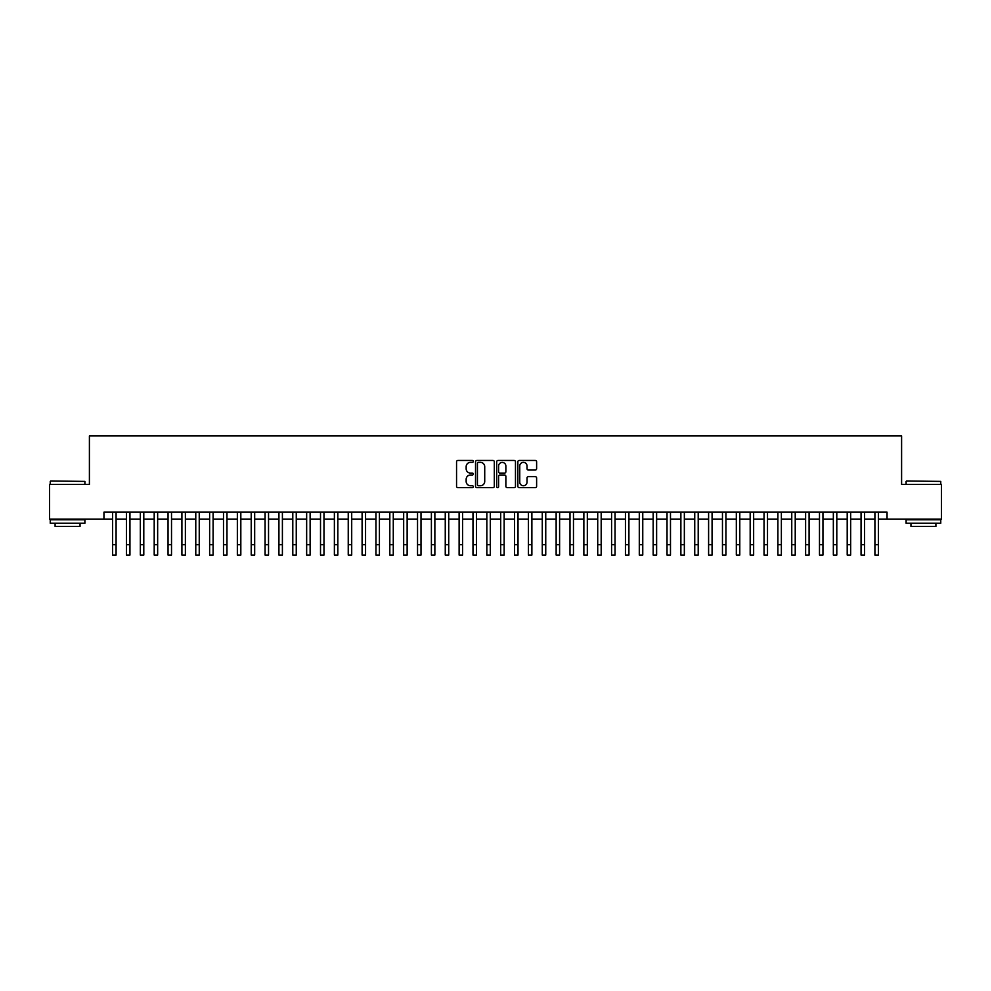 <?xml version="1.0" encoding="UTF-8"?>
<svg xmlns="http://www.w3.org/2000/svg" width="991" height="991" viewBox="0 0 991 991"><rect width="100%" height="100%" fill="white"/><g stroke="black" fill="none" stroke-linecap="round" stroke-linejoin="round"><path stroke-width="1.49" d="M473.326 461.397A0.954 0.954 0 0 0 472.373 460.443L457.916 460.443A1.363 1.363 0 0 0 456.554 461.806L456.554 486.296A1.363 1.363 0 0 0 457.916 487.659L472.373 487.659A0.954 0.954 0 0 0 473.326 486.705A0.954 0.954 0 0 0 472.373 485.751L470.502 485.751A4.348 4.348 0 0 1 466.154 481.403L466.154 479.359A4.348 4.348 0 0 1 470.502 474.999L472.373 474.999A0.954 0.954 0 0 0 473.326 474.057A0.954 0.954 0 0 0 472.373 473.103L470.502 473.103A4.348 4.348 0 0 1 466.154 468.743L466.154 466.699A4.348 4.348 0 0 1 470.502 462.351L472.373 462.351A0.954 0.954 0 0 0 473.326 461.397M535.264 470.044A1.363 1.363 0 0 0 536.614 468.681L536.614 461.806A1.363 1.363 0 0 0 535.264 460.443L519.21 460.443A1.363 1.363 0 0 0 517.847 461.806L517.847 486.296A1.363 1.363 0 0 0 519.21 487.659L535.264 487.659A1.363 1.363 0 0 0 536.614 486.296L536.614 477.996A1.363 1.363 0 0 0 535.264 476.634L528.389 476.634A1.363 1.363 0 0 0 527.026 477.996L527.026 482.109A3.642 3.642 0 0 1 523.384 485.751A3.642 3.642 0 0 1 519.755 482.109L519.755 465.993A3.642 3.642 0 0 1 523.384 462.351A3.642 3.642 0 0 1 527.026 465.993L527.026 468.681A1.363 1.363 0 0 0 528.389 470.044L535.264 470.044M103.956 519.098L49.55 519.098L49.55 484.45L89.401 484.45L89.401 435.941L901.599 435.941L901.599 484.45L941.45 484.45L941.45 519.098L887.044 519.098L887.044 512.161L103.956 512.161L103.956 519.098L112.615 519.098M494.311 461.806A1.363 1.363 0 0 0 492.948 460.443L476.894 460.443A1.363 1.363 0 0 0 475.531 461.806L475.531 486.296A1.363 1.363 0 0 0 476.894 487.659L492.948 487.659A1.363 1.363 0 0 0 494.311 486.296L494.311 461.806M498.052 460.443L514.106 460.443A1.363 1.363 0 0 1 515.469 461.806L515.469 486.296A1.363 1.363 0 0 1 514.106 487.659L507.231 487.659A1.363 1.363 0 0 1 505.868 486.296L505.868 476.361A1.363 1.363 0 0 0 504.518 474.999L499.96 474.999A1.363 1.363 0 0 0 498.597 476.361L498.597 486.705A0.954 0.954 0 0 1 497.643 487.659A0.954 0.954 0 0 1 496.689 486.705L496.689 461.806A1.363 1.363 0 0 1 498.052 460.443M116.083 519.098L126.476 519.098M129.945 519.098L140.338 519.098M143.794 519.098L154.2 519.098M157.656 519.098L168.049 519.098M171.517 519.098L181.91 519.098M185.379 519.098L195.772 519.098M199.241 519.098L209.634 519.098M213.102 519.098L223.495 519.098M226.964 519.098L237.357 519.098M240.825 519.098L251.219 519.098M254.675 519.098L265.08 519.098M268.536 519.098L278.929 519.098M282.398 519.098L292.791 519.098M296.259 519.098L306.653 519.098M310.121 519.098L320.514 519.098M323.983 519.098L334.376 519.098M337.844 519.098L348.237 519.098M351.706 519.098L362.099 519.098M365.555 519.098L375.961 519.098M379.417 519.098L389.822 519.098M393.278 519.098L403.671 519.098M407.14 519.098L417.533 519.098M421.002 519.098L431.395 519.098M434.863 519.098L445.256 519.098M448.725 519.098L459.118 519.098M462.586 519.098L472.98 519.098M476.448 519.098L486.841 519.098M490.297 519.098L500.703 519.098M504.159 519.098L514.552 519.098M518.02 519.098L528.414 519.098M531.882 519.098L542.275 519.098M545.744 519.098L556.137 519.098M559.605 519.098L569.998 519.098M573.467 519.098L583.86 519.098M587.329 519.098L597.722 519.098M601.178 519.098L611.583 519.098M615.039 519.098L625.445 519.098M628.901 519.098L639.294 519.098M642.763 519.098L653.156 519.098M656.624 519.098L667.017 519.098M670.486 519.098L680.879 519.098M684.347 519.098L694.741 519.098M698.209 519.098L708.602 519.098M712.071 519.098L722.464 519.098M725.92 519.098L736.325 519.098M739.782 519.098L750.175 519.098M753.643 519.098L764.036 519.098M767.505 519.098L777.898 519.098M781.366 519.098L791.759 519.098M795.228 519.098L805.621 519.098M809.09 519.098L819.483 519.098M822.951 519.098L833.344 519.098M836.8 519.098L847.206 519.098M850.662 519.098L861.055 519.098M864.524 519.098L874.917 519.098M878.385 519.098L887.044 519.098M478.393 462.351A0.954 0.954 0 0 0 477.439 463.305L477.439 484.797A0.954 0.954 0 0 0 478.393 485.751L480.362 485.751A4.348 4.348 0 0 0 484.723 481.403L484.723 466.699A4.348 4.348 0 0 0 480.362 462.351L478.393 462.351M505.868 466.055A3.642 3.642 0 0 0 502.239 462.425A3.642 3.642 0 0 0 498.597 466.055L498.597 471.741A1.363 1.363 0 0 0 499.96 473.103L504.518 473.103A1.363 1.363 0 0 0 505.868 471.741L505.868 466.055M112.615 544.666L116.083 544.666L116.083 555.059L112.615 555.059L112.615 512.161M116.083 544.666L116.083 512.161M50.665 480.982L84.892 481.403L50.665 480.982M67.574 523.26L50.244 523.26L50.244 519.792L84.892 519.792L84.892 523.26L67.574 523.26M80.048 523.26L80.048 526.444L55.1 526.444L55.1 523.26M906.517 480.982L940.756 481.403L906.517 480.982M923.426 523.26L906.108 523.26L906.108 519.792L940.756 519.792L940.756 523.26L923.426 523.26M935.9 523.26L935.9 526.444L910.952 526.444L910.952 523.26M126.476 555.059L129.945 555.059L126.476 555.059L126.476 512.161M129.945 555.059L129.945 512.161M140.338 555.059L143.794 555.059L140.338 555.059L140.338 512.161M143.794 555.059L143.794 512.161M154.2 555.059L157.656 555.059L154.2 555.059L154.2 512.161M157.656 555.059L157.656 512.161M168.049 555.059L171.517 555.059L168.049 555.059L168.049 512.161M171.517 555.059L171.517 512.161M181.91 555.059L185.379 555.059L181.91 555.059L181.91 512.161M185.379 555.059L185.379 512.161M195.772 555.059L199.241 555.059L195.772 555.059L195.772 512.161M199.241 555.059L199.241 512.161M209.634 555.059L213.102 555.059L209.634 555.059L209.634 512.161M213.102 555.059L213.102 512.161M223.495 555.059L226.964 555.059L223.495 555.059L223.495 512.161M226.964 555.059L226.964 512.161M237.357 555.059L240.825 555.059L237.357 555.059L237.357 512.161M240.825 555.059L240.825 512.161M251.219 555.059L254.675 555.059L251.219 555.059L251.219 512.161M254.675 555.059L254.675 512.161M265.08 555.059L268.536 555.059L265.08 555.059L265.08 512.161M268.536 555.059L268.536 512.161M278.929 555.059L282.398 555.059L278.929 555.059L278.929 512.161M282.398 555.059L282.398 512.161M292.791 555.059L296.259 555.059L292.791 555.059L292.791 512.161M296.259 555.059L296.259 512.161M306.653 555.059L310.121 555.059L306.653 555.059L306.653 512.161M310.121 555.059L310.121 512.161M320.514 555.059L323.983 555.059L320.514 555.059L320.514 512.161M323.983 555.059L323.983 512.161M334.376 555.059L337.844 555.059L334.376 555.059L334.376 512.161M337.844 555.059L337.844 512.161M348.237 555.059L351.706 555.059L348.237 555.059L348.237 512.161M351.706 555.059L351.706 512.161M362.099 555.059L365.555 555.059L362.099 555.059L362.099 512.161M365.555 555.059L365.555 512.161M375.961 555.059L379.417 555.059L375.961 555.059L375.961 512.161M379.417 555.059L379.417 512.161M389.822 555.059L393.278 555.059L389.822 555.059L389.822 512.161M393.278 555.059L393.278 512.161M403.671 555.059L407.14 555.059L403.671 555.059L403.671 512.161M407.14 555.059L407.14 512.161M417.533 555.059L421.002 555.059L417.533 555.059L417.533 512.161M421.002 555.059L421.002 512.161M431.395 555.059L434.863 555.059L431.395 555.059L431.395 512.161M434.863 555.059L434.863 512.161M445.256 555.059L448.725 555.059L445.256 555.059L445.256 512.161M448.725 555.059L448.725 512.161M459.118 555.059L462.586 555.059L459.118 555.059L459.118 512.161M462.586 555.059L462.586 512.161M472.98 555.059L476.448 555.059L472.98 555.059L472.98 512.161M476.448 555.059L476.448 512.161M486.841 555.059L490.297 555.059L486.841 555.059L486.841 512.161M490.297 555.059L490.297 512.161M500.703 555.059L504.159 555.059L500.703 555.059L500.703 512.161M504.159 555.059L504.159 512.161M514.552 555.059L518.02 555.059L514.552 555.059L514.552 512.161M518.02 555.059L518.02 512.161M528.414 555.059L531.882 555.059L528.414 555.059L528.414 512.161M531.882 555.059L531.882 512.161M542.275 555.059L545.744 555.059L542.275 555.059L542.275 512.161M545.744 555.059L545.744 512.161M556.137 555.059L559.605 555.059L556.137 555.059L556.137 512.161M559.605 555.059L559.605 512.161M569.998 555.059L573.467 555.059L569.998 555.059L569.998 512.161M573.467 555.059L573.467 512.161M583.86 555.059L587.329 555.059L583.86 555.059L583.86 512.161M587.329 555.059L587.329 512.161M597.722 555.059L601.178 555.059L597.722 555.059L597.722 512.161M601.178 555.059L601.178 512.161M611.583 555.059L615.039 555.059L611.583 555.059L611.583 512.161M615.039 555.059L615.039 512.161M625.445 555.059L628.901 555.059L625.445 555.059L625.445 512.161M628.901 555.059L628.901 512.161M639.294 555.059L642.763 555.059L639.294 555.059L639.294 512.161M642.763 555.059L642.763 512.161M653.156 555.059L656.624 555.059L653.156 555.059L653.156 512.161M656.624 555.059L656.624 512.161M667.017 555.059L670.486 555.059L667.017 555.059L667.017 512.161M670.486 555.059L670.486 512.161M680.879 555.059L684.347 555.059L680.879 555.059L680.879 512.161M684.347 555.059L684.347 512.161M694.741 555.059L698.209 555.059L694.741 555.059L694.741 512.161M698.209 555.059L698.209 512.161M708.602 555.059L712.071 555.059L708.602 555.059L708.602 512.161M712.071 555.059L712.071 512.161M722.464 555.059L725.92 555.059L722.464 555.059L722.464 512.161M725.92 555.059L725.92 512.161M736.325 555.059L739.782 555.059L736.325 555.059L736.325 512.161M739.782 555.059L739.782 512.161M750.175 555.059L753.643 555.059L750.175 555.059L750.175 512.161M753.643 555.059L753.643 512.161M764.036 555.059L767.505 555.059L764.036 555.059L764.036 512.161M767.505 555.059L767.505 512.161M777.898 555.059L781.366 555.059L777.898 555.059L777.898 512.161M781.366 555.059L781.366 512.161M791.759 555.059L795.228 555.059L791.759 555.059L791.759 512.161M795.228 555.059L795.228 512.161M805.621 555.059L809.09 555.059L805.621 555.059L805.621 512.161M809.09 555.059L809.09 512.161M819.483 555.059L822.951 555.059L819.483 555.059L819.483 512.161M822.951 555.059L822.951 512.161M833.344 555.059L836.8 555.059L833.344 555.059L833.344 512.161M836.8 555.059L836.8 512.161M847.206 555.059L850.662 555.059L847.206 555.059L847.206 512.161M850.662 555.059L850.662 512.161M861.055 555.059L864.524 555.059L861.055 555.059L861.055 512.161M864.524 555.059L864.524 512.161M874.917 555.059L878.385 555.059L874.917 555.059L874.917 512.161M878.385 555.059L878.385 512.161M126.476 544.666L129.945 544.666M140.338 544.666L143.794 544.666M154.2 544.666L157.656 544.666M168.049 544.666L171.517 544.666M181.91 544.666L185.379 544.666M195.772 544.666L199.241 544.666M209.634 544.666L213.102 544.666M223.495 544.666L226.964 544.666M237.357 544.666L240.825 544.666M251.219 544.666L254.675 544.666M265.08 544.666L268.536 544.666M278.929 544.666L282.398 544.666M292.791 544.666L296.259 544.666M306.653 544.666L310.121 544.666M320.514 544.666L323.983 544.666M334.376 544.666L337.844 544.666M348.237 544.666L351.706 544.666M362.099 544.666L365.555 544.666M375.961 544.666L379.417 544.666M389.822 544.666L393.278 544.666M403.671 544.666L407.14 544.666M417.533 544.666L421.002 544.666M431.395 544.666L434.863 544.666M445.256 544.666L448.725 544.666M459.118 544.666L462.586 544.666M472.98 544.666L476.448 544.666M486.841 544.666L490.297 544.666M500.703 544.666L504.159 544.666M514.552 544.666L518.02 544.666M528.414 544.666L531.882 544.666M542.275 544.666L545.744 544.666M556.137 544.666L559.605 544.666M569.998 544.666L573.467 544.666M583.86 544.666L587.329 544.666M597.722 544.666L601.178 544.666M611.583 544.666L615.039 544.666M625.445 544.666L628.901 544.666M639.294 544.666L642.763 544.666M653.156 544.666L656.624 544.666M667.017 544.666L670.486 544.666M680.879 544.666L684.347 544.666M694.741 544.666L698.209 544.666M708.602 544.666L712.071 544.666M722.464 544.666L725.92 544.666M736.325 544.666L739.782 544.666M750.175 544.666L753.643 544.666M764.036 544.666L767.505 544.666M777.898 544.666L781.366 544.666M791.759 544.666L795.228 544.666M805.621 544.666L809.09 544.666M819.483 544.666L822.951 544.666M833.344 544.666L836.8 544.666M847.206 544.666L850.662 544.666M861.055 544.666L864.524 544.666M874.917 544.666L878.385 544.666M50.244 484.45L50.244 481.403M58.147 519.792L58.147 519.098M76.988 519.792L76.988 519.098M84.892 484.45L84.892 481.403M906.108 484.45L906.108 481.403M914.012 519.792L914.012 519.098M932.853 519.792L932.853 519.098M940.756 484.45L940.756 481.403"/></g></svg>

